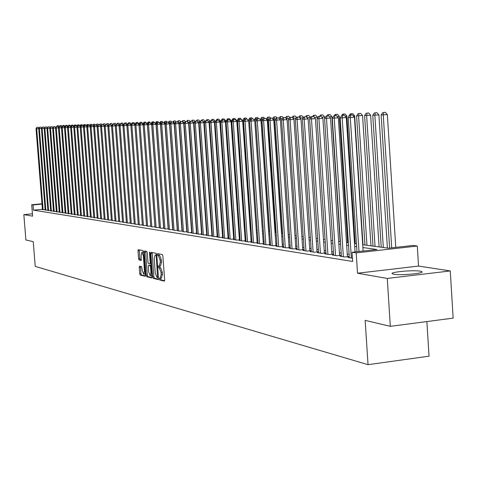 <?xml version="1.0" encoding="UTF-8"?>
<svg xmlns="http://www.w3.org/2000/svg" width="477" height="477" viewBox="0 0 477 477"><rect width="100%" height="100%" fill="white"/><g stroke="black" fill="none" stroke-linecap="round" stroke-linejoin="round"><path stroke-width="0.72" d="M159.252 278.967L159.628 279.963L164.297 281.144L164.643 279.927L162.872 255.994L162.329 254.575L157.654 253.621L157.44 254.479L157.809 255.469L158.406 255.594L160.117 260.114L160.266 262.1L159.288 266.029L158.561 265.874L158.346 266.732L158.722 267.722L159.318 267.859L161.029 272.415L161.178 274.394L160.206 278.288L159.467 278.121L159.252 278.967M160.552 278.246L160.898 279.82L164.601 280.75M158.728 253.836L159.085 255.332L159.682 255.451L158.406 255.594M159.652 265.987L159.992 267.585L160.594 267.722L159.318 267.859M393.889 274.257C400.716 275.611 425.013 273.333 421.811 271.651L420.13 271.151C413.082 269.851 389.351 272.081 392.321 273.774L393.889 274.257M139.54 266.118L139.23 267.287L139.713 273.691L140.208 275.062L145.068 276.284L145.348 275.104L143.625 252.011L143.118 250.646L138.276 249.656L137.996 250.848L138.58 258.594L139.075 259.953L141.156 260.418L141.15 255.368L141.913 252.172L143.344 255.839L144.477 271.019L143.72 274.186L142.283 270.489L141.591 266.601L139.54 266.118M42.411 209.296L33.438 210.142L33.026 204.943L31.715 204.746L41.976 203.786M390.329 326.34L387.27 278.443L450.27 270.936L453.15 318.129L390.329 326.34L365.155 320.371L368.035 364.678L35.215 266.381L33.247 241.684L25.877 239.937L23.85 214.614L32.621 216.153L31.715 204.746M450.27 270.936L418.544 266.071L357.517 273.22L387.27 278.443M357.517 273.22L356.194 252.893L352.044 252.279L376.913 249.495L362.89 247.533M33.438 210.142L352.646 261.468L352.044 252.279M152.592 276.916L153.117 278.324L158.179 279.6L158.519 278.395L156.76 254.73L156.229 253.329L151.149 252.291L150.851 253.508L152.592 276.916L153.85 276.773L154.375 278.18L158.477 279.212M151.525 277.918L146.582 276.672L146.075 275.283L144.346 252.16L144.632 250.956L146.761 251.391L147.274 252.768L147.977 262.201L148.496 263.59L149.933 263.912L150.225 262.708L149.492 252.846L149.7 251.993L150.082 252.965L151.853 276.732L151.62 277.906M32.436 213.791L23.85 214.614M349.313 257.318L347.936 257.473L352.431 258.176M341.377 256.083L340.029 256.238L344.752 256.978L348.8 256.519L347.411 256.304M333.614 254.879L332.296 255.028L336.917 255.75L340.924 255.296L339.564 255.088M326.012 253.698L324.724 253.842L329.243 254.551L333.22 254.104L331.891 253.901M318.57 252.542L317.312 252.685L321.736 253.376L325.678 252.941L324.378 252.738M311.29 251.415L310.05 251.552L314.391 252.226L318.296 251.796L317.02 251.6M304.153 250.306L302.943 250.437L307.188 251.105L311.064 250.675L309.811 250.479M297.165 249.221L295.978 249.352L300.14 250.002L303.98 249.578L302.752 249.388M290.32 248.153L289.157 248.284L293.236 248.922L297.04 248.505L295.841 248.32M283.606 247.116L282.467 247.235L286.462 247.861L290.237 247.45L289.062 247.271M277.03 246.09L275.915 246.215L279.832 246.824L283.559 246.418L282.42 246.239M270.584 245.089L269.487 245.208L273.327 245.81L276.982 245.411M264.258 244.105L263.185 244.224L266.953 244.814L270.537 244.427M258.057 243.145L257.002 243.258L260.698 243.836L264.216 243.455M251.975 242.197L250.938 242.31L254.563 242.876L258.015 242.507M246.007 241.273L244.993 241.38L248.547 241.934L251.928 241.571M240.146 240.36L239.156 240.468L242.644 241.01L245.965 240.658M234.398 239.466L233.42 239.567L236.848 240.104L240.104 239.758M228.757 238.589L227.797 238.691L231.16 239.215L234.356 238.876M223.218 237.725L222.276 237.826L225.573 238.345L228.716 238.011M217.774 236.884L216.85 236.98L220.094 237.486L223.176 237.164M212.432 236.049L211.526 236.145L214.71 236.646L217.739 236.33M207.185 235.233L206.291 235.328L209.421 235.817L212.39 235.507M202.027 234.434L201.151 234.523L204.222 235.006L207.143 234.702M196.959 233.647L196.101 233.736L199.118 234.207L201.986 233.909M191.981 232.871L191.134 232.961L194.103 233.42L196.923 233.128M187.085 232.108L189.172 232.651L191.945 232.365M182.274 231.363L184.325 231.894L187.05 231.613M177.545 230.624L179.561 231.148L182.238 230.874M172.889 229.902L174.874 230.415L177.51 230.147M168.315 229.193L170.265 229.693L172.859 229.431M163.814 228.489L165.734 228.99L168.28 228.727M159.39 227.803L161.274 228.292L163.784 228.036M155.031 227.124L156.891 227.607L159.354 227.356M150.75 226.456L152.574 226.933L155.001 226.682M146.528 225.8L148.329 226.265L150.714 226.026L143.16 124.789L140.059 125.028L147.59 226.152M142.379 225.156L144.149 225.615L146.499 225.377M138.294 224.518L140.035 224.971L142.349 224.739M134.27 223.892L135.987 224.339L138.264 224.107M130.31 223.278L131.998 223.713L134.24 223.486M126.411 222.67L128.075 223.099L130.281 222.878M122.565 222.073L124.205 222.497L126.381 222.276M118.785 221.483L120.395 221.9L122.535 221.686M115.058 220.905L116.644 221.31L118.755 221.101M111.385 220.332L112.948 220.738L115.029 220.529M107.766 219.766L109.311 220.165L111.356 219.963M104.201 219.211L105.721 219.605L107.736 219.408M100.689 218.663L102.185 219.05L104.171 218.86M97.225 218.126L98.703 218.508L100.659 218.317M93.814 217.595L97.201 217.78M90.445 217.071L93.784 217.256M87.13 216.552L90.421 216.737M83.857 216.045L87.1 216.224M80.631 215.544L83.833 215.717M77.453 215.049L80.607 215.222M74.311 214.561L77.423 214.733M71.216 214.078L74.287 214.251M68.163 213.601L71.192 213.768M65.152 213.136L68.139 213.297M62.183 212.67L65.128 212.831M59.249 212.211L62.159 212.378M56.352 211.764L59.226 211.925M53.496 211.317L56.334 211.478M50.675 210.876L53.478 211.037M47.897 210.446L50.657 210.601M45.148 210.017L47.873 210.172M349.116 254.324L347.262 254.044M341.18 253.12L339.421 252.852M333.417 251.939L331.742 251.689M325.821 250.789L324.229 250.544M318.38 249.656L316.871 249.429M311.093 248.553L309.668 248.338M303.962 247.468L302.609 247.265M296.974 246.412L295.698 246.215M290.129 245.369L288.919 245.19M283.421 244.355L282.277 244.182M276.845 243.353L275.766 243.192M270.393 242.376L269.386 242.221M264.073 241.416L263.125 241.273M257.872 240.474L256.978 240.342M251.79 239.549L250.956 239.424M245.822 238.649L245.041 238.53M239.967 237.755L239.239 237.647M234.219 236.884L233.539 236.783M228.572 236.032L227.946 235.936M223.033 235.191L222.455 235.101M217.595 234.362L217.065 234.279M212.253 233.551L211.764 233.48M207.006 232.752L206.559 232.687M201.849 231.971L201.449 231.911M196.78 231.202L196.423 231.148M191.802 230.451L191.48 230.397M276.982 245.399L275.909 245.232M270.537 244.397L269.523 244.242M264.21 243.419L263.262 243.27M258.009 242.459L257.121 242.322M251.928 241.517L251.093 241.386M245.959 240.593L245.178 240.474M240.098 239.687L239.376 239.573M234.35 238.798L233.676 238.691M228.71 237.922L228.084 237.826M223.17 237.063L222.592 236.974M217.727 236.222L217.196 236.139M212.384 235.394L211.895 235.322M207.137 234.583L206.69 234.511M201.98 233.784L201.574 233.724M196.912 232.997L196.548 232.943M191.933 232.227L191.611 232.18M45.124 209.749L42.435 209.594M368.035 364.678L429.038 356.188L426.879 321.564M362.705 244.707L388.421 248.207L412.861 245.47L417.292 246.037L356.194 252.893M418.544 266.071L417.292 246.037M42 204.102L33.026 204.943M356.647 246.657L354.697 246.388M348.538 245.524L346.684 245.267M340.608 244.415L338.843 244.17M332.845 243.33L331.175 243.097M325.248 242.268L323.662 242.048M317.813 241.231L316.311 241.022M310.533 240.211L309.108 240.014M303.408 239.215L302.054 239.025M296.42 238.238L295.144 238.059M289.575 237.284L288.37 237.111M282.873 236.342L281.734 236.187M276.296 235.423L275.223 235.274M269.851 234.523L268.843 234.38M263.531 233.641L262.583 233.509M257.336 232.77L256.447 232.651M251.254 231.923L250.425 231.804M245.291 231.089L244.51 230.981M239.436 230.272L238.715 230.17M233.694 229.467L233.02 229.371M228.054 228.68L227.428 228.59M222.515 227.905L221.942 227.821M217.083 227.141L216.546 227.07M211.74 226.396L211.251 226.331M206.493 225.663L206.052 225.603M201.342 224.941L200.942 224.888M196.28 224.238L195.916 224.184M191.301 223.54L190.979 223.492M190.824 221.322L191.146 221.364M195.761 221.99L196.119 222.043M200.781 222.676L201.181 222.729M205.891 223.373L206.332 223.433M211.09 224.077L211.579 224.142M216.385 224.798L216.916 224.87M221.775 225.532L222.354 225.609M227.267 226.277L227.887 226.366M232.854 227.04L233.527 227.13M238.548 227.815L239.269 227.911M244.343 228.602L245.124 228.71M250.252 229.407L251.087 229.52M256.274 230.224L257.169 230.349M262.416 231.059L263.364 231.19M268.67 231.911L269.684 232.049M275.05 232.782L276.123 232.925M281.561 233.664L282.7 233.819M282.497 118.594L280.297 118.767L288.197 234.571L289.402 234.732M294.971 235.489L296.247 235.662M301.881 236.431L303.229 236.616M308.929 237.391L310.36 237.582M316.132 238.369L317.64 238.578M323.484 239.371L325.07 239.585M330.996 240.39L332.666 240.617M338.664 241.434L340.429 241.678M346.505 242.501L348.359 242.757M354.512 243.592L356.462 243.854M161.363 278.127L162.454 274.251L161.178 274.394M160.594 267.722L162.305 272.272L162.454 274.251M159.479 265.981L160.564 265.886L161.542 261.962L160.266 262.1M159.682 255.451L161.399 259.977L161.542 261.962M152.163 252.494L153.85 276.773M157.571 277.644L156.265 256.054L155.896 255.07L155.168 254.927L154.202 258.844L155.258 272.963L156.945 277.489L157.571 277.644M156.265 254.831L156.772 254.849M151.817 277.536L147.828 276.535L146.582 276.672M145.64 251.158L147.315 275.146L147.828 276.535M148.711 271.985L150.183 275.73L150.959 272.534L150.553 267.12L150.034 265.725L148.597 265.397L148.305 266.595L148.711 271.985M150.255 275.718L151.758 275.42M149.796 265.272L151.018 265.522M143.792 274.174L145.258 273.893M143.649 252.369L143.088 252.047M139.278 249.859L139.809 258.462L140.31 259.822L141.395 260.066M140.5 266.339L140.942 273.554L141.442 274.925L145.318 275.903M395.767 247.384L387.342 114.575L381.135 114.981L389.62 248.07M391.712 247.837L383.258 114.903L383.693 112.453L385.327 112.322L383.693 112.453M381.135 114.981L382.846 112.489M385.327 112.322L387.342 114.575M363.116 251.039L354.429 117.211L350.279 117.539L358.996 251.498M350.75 115.07L352.414 114.939L349.933 115.1L350.75 115.07L350.279 117.539L348.234 117.616L356.975 251.725M354.429 117.211L352.414 114.939M349.933 115.1L348.234 117.616M387.396 248.064L378.899 114.897L372.775 115.297L381.23 247.229M383.317 247.509L374.85 115.219L375.292 112.799L376.908 112.667L375.292 112.799M372.775 115.297L374.463 112.828M376.908 112.667L378.899 114.897M379.096 246.937L370.641 115.207L364.601 115.601L373.008 246.108M375.047 246.388L366.628 115.529L367.069 113.132L368.673 113.001L367.069 113.132M364.601 115.601L366.258 113.162M368.673 113.001L370.641 115.207M370.969 245.834L362.556 115.512L356.593 115.905L364.965 245.011M366.962 245.285L358.579 115.828L359.026 113.46L360.618 113.335L359.026 113.46M356.593 115.905L358.233 113.49M360.618 113.335L362.556 115.512M363.015 244.749L354.649 115.81L353.284 115.917M349.206 116.179L348.765 116.197L348.8 116.776M351.155 113.776L352.73 113.651L350.38 113.812L351.155 113.776L350.917 115.023M348.765 116.197L350.38 113.812M352.73 113.651L354.649 115.81M355.061 251.939L346.284 117.503L342.17 117.831L351.346 258.009M342.647 115.386L344.293 115.255L341.848 115.416L342.647 115.386L342.17 117.831L340.173 117.902L349.337 257.693M346.284 117.503L344.293 115.255M341.848 115.416L340.173 117.902M347.435 256.674L338.318 117.789L334.24 118.111L343.368 256.757M334.723 115.696L336.351 115.565L333.942 115.726L334.723 115.696L334.24 118.111L332.29 118.183L341.401 256.453M338.318 117.789L336.351 115.565M333.942 115.726L332.29 118.183M339.588 255.451L330.525 118.063L326.489 118.385L335.564 255.541M326.972 115.994L328.581 115.869L326.202 116.024L326.972 115.994L326.489 118.385L324.575 118.457L333.638 255.237M330.525 118.063L328.581 115.869M326.202 116.024L324.575 118.457M331.914 254.253L322.899 118.338L318.898 118.66L327.92 254.342M319.381 116.293L320.979 116.167L318.63 116.322L319.381 116.293L318.898 118.66L317.026 118.725L326.035 254.05M322.899 118.338L320.979 116.167M318.63 116.322L317.026 118.725M355.228 243.687L346.904 116.102L345.169 116.239M343.452 114.092L345.014 113.967L342.689 114.122L343.452 114.092L343.213 115.309M341.097 116.483L342.689 114.122M345.014 113.967L346.904 116.102M324.396 253.078L315.434 118.606L311.469 118.922L320.443 253.174M311.958 116.585L313.538 116.454L311.219 116.609L311.958 116.585L311.469 118.922L309.633 118.988L318.594 252.888M315.434 118.606L313.538 116.454M311.219 116.609L309.633 118.988M347.602 242.65L339.32 116.388L337.227 116.555M335.903 114.402L337.454 114.277L335.158 114.432L335.903 114.402L335.665 115.595M334.305 115.696L335.158 114.432M337.454 114.277L339.32 116.388M317.038 251.934L308.124 118.868L304.195 119.184L313.121 252.029M304.684 116.865L306.258 116.74L303.968 116.895L304.684 116.865L304.195 119.184L302.4 119.244L311.308 251.749M308.124 118.868L306.258 116.74M303.968 116.895L302.4 119.244M340.137 241.636L331.897 116.668L329.464 116.865M328.516 114.701L330.048 114.581L327.782 114.73L328.516 114.701L328.277 115.881M326.954 115.965L327.782 114.73M330.048 114.581L331.897 116.668M309.835 250.813L300.969 119.125L297.076 119.435L305.948 250.908M297.565 117.145L299.121 117.02L296.861 117.169L297.565 117.145L297.076 119.435L295.317 119.5L304.177 250.634M300.969 119.125L299.121 117.02M296.861 117.169L295.317 119.5M324.712 118.254L324.622 116.943L321.862 117.163M321.277 114.993L322.798 114.874L320.562 115.023L321.277 114.993L321.027 116.215M319.751 116.233L320.562 115.023M322.798 114.874L324.622 116.943M302.776 249.709L293.963 119.375L290.099 119.685L298.924 249.811M290.594 117.414L292.139 117.294L289.903 117.443L290.594 117.414L290.099 119.685L288.376 119.745L297.189 249.537M293.963 119.375L292.139 117.294M289.903 117.443L288.376 119.745M317.545 117.944L317.497 117.211L314.421 117.455M314.182 115.285L315.691 115.166L313.478 115.315L314.182 115.285L313.86 116.823M312.691 116.495L313.478 115.315M315.691 115.166L317.497 117.211M295.859 248.63L287.094 119.626L283.266 119.93L292.037 248.732M283.761 117.682L285.294 117.563L283.088 117.706L283.761 117.682L283.266 119.93L281.579 119.989L290.338 248.469M287.094 119.626L285.294 117.563M283.088 117.706L281.579 119.989M310.521 117.658L307.14 117.741M307.23 115.565L308.726 115.452L306.544 115.595L307.23 115.565L306.842 117.408M305.769 116.758L306.544 115.595M308.726 115.452L310.509 117.479M289.086 247.575L280.369 119.864L276.571 120.168L285.294 247.682M277.065 117.944L278.586 117.819L276.404 117.968L277.065 117.944L276.571 120.168L274.919 120.228L283.63 247.42M280.369 119.864L278.586 117.819M276.404 117.968L274.919 120.228M303.39 117.759L300.003 118.028M300.421 115.845L301.905 115.726L299.747 115.869L300.421 115.845L299.961 117.98M298.978 117.026L299.747 115.869M301.905 115.726L303.515 117.569M282.444 246.543L273.774 120.103L270.012 120.401L278.681 246.645M270.507 118.195L272.015 118.081L269.857 118.224L270.507 118.195L270.012 120.401L268.39 120.454L277.054 246.388M273.774 120.103L272.015 118.081M269.857 118.224L268.39 120.454M293.295 118.612L293.009 118.29M296.283 118.04L293.272 118.278L293.737 116.114L295.209 116L293.737 116.114M292.24 117.408L293.081 116.144M295.209 116L296.593 117.575M275.927 245.524L267.311 120.335L263.578 120.627L272.2 245.631M264.079 118.445L265.57 118.332L263.441 118.475L264.079 118.445L263.578 120.627L261.992 120.687L270.602 245.381M267.311 120.335L265.57 118.332M263.441 118.475L261.992 120.687M269.541 244.534L260.979 120.562L257.276 120.854L265.85 244.641M257.771 118.695L259.25 118.576L257.151 118.719L257.771 118.695L257.276 120.854L255.714 120.908L264.282 244.397M260.979 120.562L259.25 118.576M257.151 118.719L255.714 120.908M263.28 243.556L254.76 120.782L251.093 121.075L259.619 243.664M251.588 118.934L253.054 118.821L250.98 118.958L251.588 118.934L251.093 121.075L249.56 121.128L258.075 243.425M254.76 120.782L253.054 118.821M250.98 118.958L249.56 121.128M286.766 119.25L286.719 118.529L286.158 118.546M289.318 118.32L286.719 118.529L287.19 116.382L288.651 116.269L287.19 116.382M285.568 117.879L286.54 116.412M288.651 116.269L289.807 117.586M280.762 116.644L282.211 116.531L280.13 116.668L280.762 116.644L280.297 118.767L279.439 118.797M279.033 118.332L280.13 116.668M282.211 116.531L283.231 117.694M281.853 233.706L273.995 119.006L272.856 119.047M275.819 118.862L273.995 119.006L274.466 116.901L275.903 116.787L274.466 116.901M272.623 118.779L273.84 116.925M275.903 116.787L276.893 117.926M257.139 242.602L248.666 121.003L245.023 121.289L253.502 242.71M245.524 119.172L246.979 119.059L244.928 119.196L245.524 119.172L245.023 121.289L243.526 121.343L251.993 242.471M248.666 121.003L246.054 118.004L244.111 118.135L246.054 118.004M244.928 119.196L243.526 121.343M275.628 232.859L267.812 119.238L266.404 119.292M269.267 119.119L267.812 119.238L268.283 117.151L269.708 117.044L268.283 117.151M266.333 119.208L267.669 117.175M269.708 117.044L270.68 118.159M251.111 241.66L242.692 121.218L239.078 121.504L247.503 241.773M239.579 119.405L241.022 119.292L238.989 119.423L239.579 119.405L239.078 121.504L237.606 121.552L246.025 241.541M242.692 121.218L241.022 119.292M238.989 119.423L237.606 121.552M269.517 232.025L261.742 119.465L260.257 119.733M262.851 119.375L261.742 119.465L262.213 117.402L263.626 117.288L262.213 117.402M260.245 119.518L261.617 117.425M263.626 117.288L264.58 118.385M245.196 240.742L236.825 121.426L233.241 121.707L241.618 240.849M233.742 119.632L235.173 119.518L233.164 119.655L233.742 119.632L233.241 121.707L231.798 121.76L240.169 240.623M236.825 121.426L235.173 119.518M233.164 119.655L231.798 121.76M255.857 120.693L255.785 119.685L254.313 119.745L254.354 120.311M256.554 119.626L255.785 119.685L256.262 117.64L257.663 117.533L256.262 117.64M254.313 119.745L255.672 117.664M257.663 117.533L258.594 118.606M239.394 239.836L231.065 121.635L227.511 121.915L235.847 239.949M228.012 119.852L229.431 119.745L227.446 119.876L228.012 119.852L227.511 121.915L226.098 121.963L234.416 239.728M231.065 121.635L229.431 119.745M227.446 119.876L226.098 121.963M249.984 120.484L249.942 119.906L248.499 119.96L248.559 120.878M250.383 119.87L249.942 119.906L250.413 117.879L251.808 117.771L250.413 117.879M248.499 119.96L249.835 117.902M251.808 117.771L252.727 118.833M233.694 238.947L225.418 121.838L221.888 122.112L230.176 239.06M222.389 120.073L223.802 119.96L221.835 120.097L222.389 120.073L221.888 122.112L220.499 122.166L228.775 238.846M225.418 121.838L223.802 119.96M221.835 120.097L220.499 122.166M244.212 120.287L242.781 120.174L250.419 229.431M244.325 120.115L244.677 118.111M242.781 120.174L244.111 118.135M228.101 238.077L219.867 122.034L216.367 122.309L224.607 238.19M216.868 120.287L218.269 120.18L216.325 120.311L216.868 120.287L216.367 122.309L215.008 122.356L223.236 237.975M219.867 122.034L218.269 120.18M216.325 120.311L215.008 122.356M242.018 120.442L241.714 120.085M238.393 120.341L237.17 120.389L244.773 228.662M239.043 118.344L240.408 118.236L238.482 118.368L239.043 118.344L238.661 119.924M237.17 120.389L238.482 118.368M240.408 118.236L241.994 120.067M222.61 237.224L214.423 122.231L210.953 122.506L219.146 237.337M211.454 120.496L212.837 120.389L210.917 120.52L211.454 120.496L210.953 122.506L209.612 122.553L217.792 237.129M214.423 122.231L212.837 120.389M210.917 120.52L209.612 122.553M236.485 121.039L236.431 120.276L235.865 120.317M232.573 120.556L231.661 120.592L239.221 227.905M233.503 118.57L234.863 118.463L232.961 118.594L233.503 118.57L233.247 119.644M231.661 120.592L232.961 118.594M234.863 118.463L236.431 120.276M217.214 236.383L209.075 122.422L205.629 122.69L213.774 236.497M206.13 120.705L207.507 120.598L205.605 120.729L206.13 120.705L205.629 122.69L204.311 122.738L212.45 236.288M209.075 122.422L207.507 120.598M205.605 120.729L204.311 122.738M231.047 121.611L230.969 120.478L230.129 120.544M226.867 120.77L226.247 120.794L226.307 121.635M228.072 118.791L229.419 118.684L227.529 118.815L228.072 118.791L227.815 119.846M226.247 120.794L227.529 118.815M229.419 118.684L230.969 120.478M233.122 227.076L225.603 120.681L224.494 120.77M221.262 120.985L220.964 121.444M222.729 119.006L224.065 118.904L222.199 119.029L222.729 119.006L222.473 120.043M220.934 120.997L222.199 119.029M224.065 118.904L225.603 120.681M227.809 226.354L220.326 120.884L218.967 120.991M217.482 119.22L218.812 119.119L216.957 119.244L217.482 119.22L217.226 120.24M215.705 121.194L216.957 119.244M218.812 119.119L220.326 120.884M211.913 235.555L203.822 122.613L200.406 122.881L208.503 235.674M200.9 120.908L202.272 120.8L200.388 120.931L200.9 120.908L200.406 122.881L199.112 122.923L207.203 235.471M203.822 122.613L202.272 120.8M200.388 120.931L199.112 122.923M206.708 234.744L198.659 122.798L195.266 123.06L203.321 234.863M195.767 121.11L197.126 121.003L195.26 121.128L195.767 121.11L195.266 123.06L194.002 123.108L202.045 234.666M198.659 122.798L197.126 121.003L197.371 120.043L198.659 119.942L197.371 120.043M195.26 121.128L194.002 123.108M201.592 233.951L193.59 122.977L190.222 123.239L198.235 234.07M190.722 121.307L192.07 121.2L190.222 121.325L190.722 121.307L190.222 123.239L188.975 123.287L196.977 233.873M193.59 122.977L192.07 121.2M190.222 121.325L188.975 123.287M215.216 122.034L215.145 121.08L213.541 121.206M212.325 119.429L213.642 119.328L211.812 119.453L212.325 119.429L212.074 120.431M211.138 120.502L211.812 119.453M213.642 119.328L215.145 121.08M196.566 233.17L188.606 123.155L185.267 123.418L193.233 233.289M185.768 121.498L187.103 121.396L185.279 121.522L185.768 121.498L185.267 123.418L184.044 123.46L191.998 233.092M188.606 123.155L187.103 121.396M184.414 120.52L182.691 120.639L184.414 120.52L185.273 121.528L184.044 123.46M210.089 121.802L210.053 121.271L208.21 121.414M207.251 119.638L208.562 119.536L206.75 119.655L207.251 119.638L207.006 120.615M206.088 120.687L206.75 119.655M208.562 119.536L210.053 121.271M191.623 232.4L183.711 123.334L180.395 123.591L188.32 232.52M180.896 121.689L182.22 121.587L180.413 121.707L180.896 121.689L180.395 123.591L179.191 123.632L187.103 232.329M183.711 123.334L182.22 121.587M180.413 121.707L179.191 123.632M205.056 121.587L202.969 121.623M202.266 119.84L203.566 119.739L201.777 119.858L202.266 119.84L202.021 120.812M201.127 120.872L201.777 119.858M203.566 119.739L205.044 121.462M186.769 231.643L178.899 123.507L175.608 123.764L183.484 231.762M176.108 121.873L177.42 121.772L175.631 121.897L176.108 121.873L175.608 123.764L174.421 123.805L182.292 231.578M178.899 123.507L177.42 121.772M175.631 121.897L174.421 123.805M199.917 121.659L197.83 121.826M196.25 121.051L196.882 120.061M198.659 119.942L200.012 121.516M181.993 230.898L174.165 123.674L170.903 123.931L178.732 231.017M171.398 122.058L172.704 121.957L170.933 122.076L171.398 122.058L170.903 123.931L169.734 123.972L177.557 230.838M174.165 123.674L172.704 121.957M170.933 122.076L169.734 123.972M194.789 121.868L192.774 122.023M192.553 120.234L193.829 120.138L192.076 120.258L192.553 120.234L192.249 121.408M191.45 121.23L192.076 120.258M193.829 120.138L195.015 121.516M189.751 122.07L187.807 122.219M187.813 120.431L189.083 120.329L187.342 120.448L187.813 120.431L187.455 121.808M186.734 121.408L187.342 120.448M189.083 120.329L190.102 121.522M184.802 122.267L182.924 122.41M182.083 121.593L182.691 120.639M183.15 120.621L182.739 122.195M177.301 230.17L169.514 123.841L166.27 124.092L174.063 230.29M166.771 122.237L168.065 122.142L166.312 122.255L166.771 122.237L166.27 124.092L165.125 124.133L172.907 230.111M169.514 123.841L168.065 122.142M166.312 122.255L165.125 124.133M172.68 229.449L164.941 124.008L161.721 124.258L169.466 229.568M162.216 122.416L163.504 122.315L161.769 122.434L162.216 122.416L161.721 124.258L160.594 124.294L168.333 229.395M164.941 124.008L163.504 122.315M161.769 122.434L160.594 124.294M168.137 228.739L160.439 124.169L157.243 124.414L164.947 228.865M157.744 122.589L159.02 122.494L157.297 122.607L157.744 122.589L157.243 124.414L156.14 124.455L163.832 228.692M160.439 124.169L159.02 122.494M157.297 122.607L156.14 124.455M179.936 122.458L178.13 122.601M178.565 120.806L179.823 120.711L178.112 120.824L178.565 120.806L178.1 122.571M177.474 121.832L178.112 120.824M179.823 120.711L180.658 121.689M163.671 228.048L156.015 124.324L152.843 124.575L160.505 228.167M153.338 122.762L154.608 122.667L152.902 122.78L153.338 122.762L152.843 124.575L151.752 124.61L159.401 228M156.015 124.324L154.608 122.667M152.902 122.78L151.752 124.61M175.154 122.649L173.58 122.774L174.057 120.991L175.297 120.896L174.057 120.991M172.877 122.16L173.61 121.009M175.297 120.896L176.12 121.856M159.276 227.362L151.662 124.479L148.514 124.73L156.128 227.487M149.003 122.935L150.267 122.833L148.574 122.947L149.003 122.935L148.514 124.73L147.441 124.765L155.049 227.314M151.662 124.479L150.267 122.833M148.574 122.947L147.441 124.765M169.18 123.448L169.144 122.941L168.757 122.953M170.45 122.839L169.144 122.941L169.615 121.17L170.855 121.075L169.615 121.17M168.357 122.482L169.174 121.188M170.855 121.075L171.66 122.023M154.947 226.688L147.375 124.634L144.251 124.879L151.829 226.813M144.746 123.096L145.992 123L144.322 123.114L144.746 123.096L144.251 124.879L143.195 124.914L150.762 226.647M147.375 124.634L145.992 123M144.322 123.114L143.195 124.914M164.833 123.883L164.774 123.102L164.189 123.126M165.829 123.018L164.774 123.102L165.251 121.349L166.473 121.253L165.251 121.349M163.915 122.798L164.815 121.367M166.473 121.253L167.266 122.184M140.548 123.263L141.788 123.167L140.131 123.281L140.548 123.263L140.059 125.028L139.016 125.063L146.546 225.985M143.16 124.789L141.788 123.167M140.131 123.281L139.016 125.063L135.927 125.177L143.422 225.502M167.463 218.144L160.475 123.263L159.7 123.293M161.286 123.203L160.475 123.263L160.946 121.522L162.168 121.426L160.946 121.522M159.539 123.108L160.522 121.54M162.168 121.426L162.943 122.345M136.422 123.424L137.656 123.328L136.011 123.442L136.422 123.424L135.927 125.177L134.908 125.212L142.39 225.341M139.016 124.932L137.656 123.328M136.011 123.442L134.908 125.212M156.301 124.193L156.247 123.424L155.281 123.46M156.814 123.382L156.247 123.424L156.718 121.695L157.929 121.599L156.718 121.695M155.234 123.406L156.295 121.713M157.929 121.599L158.692 122.506M134.937 125.165L131.867 125.32L139.32 224.858M132.356 123.579L133.584 123.483L131.956 123.597L132.356 123.579L131.867 125.32L130.865 125.356L138.306 224.697M134.931 125.081L133.584 123.483M131.956 123.597L130.865 125.356M152.115 124.038L152.08 123.579L151.06 123.77M152.419 123.555L152.08 123.579L152.551 121.868L153.755 121.772L152.551 121.868M151.048 123.621L152.139 121.879M153.755 121.772L154.512 122.667M130.913 125.272L127.872 125.463L135.283 224.226M128.361 123.74L129.577 123.644L127.961 123.752L128.361 123.74L127.872 125.463L126.882 125.499L134.281 224.071M130.913 125.224L129.577 123.644M127.961 123.752L126.882 125.499M147.989 123.889L146.964 123.77L146.994 124.181M148.091 123.722L148.448 122.034L149.641 121.939L148.448 122.034M146.964 123.77L148.043 122.046M149.641 121.939L150.965 123.501M126.954 125.379L123.931 125.6L131.306 223.606M124.419 123.889L125.63 123.799L124.032 123.907L124.419 123.889L123.931 125.6L122.959 125.636L130.322 223.451M126.954 125.368L125.63 123.799M124.032 123.907L122.959 125.636M146.94 124.121L146.57 123.68M143.839 123.889L142.939 123.925L142.987 124.58M144.406 122.195L145.592 122.106L144.006 122.213L144.406 122.195L144.018 123.603M142.939 123.925L144.006 122.213M145.592 122.106L146.904 123.656M123.036 125.511L120.055 125.743L127.389 222.992M120.544 124.044L121.742 123.948L120.162 124.056L120.544 124.044L120.055 125.743L119.095 125.773L126.423 222.842M123.048 125.493L121.742 123.948M120.162 124.056L119.095 125.773M142.963 124.551L142.909 123.805L142.367 123.847M139.654 124.044L138.974 124.074L139.045 125.022M140.429 122.356L141.609 122.267L140.035 122.374L140.429 122.356L140.172 123.275M137.68 122.428L136.124 122.535L137.68 122.428L138.98 124.068L140.035 122.374M141.609 122.267L142.909 123.805M119.172 125.648L116.239 125.874L123.537 222.389M116.728 124.193L117.914 124.098L116.346 124.205L116.728 124.193L116.239 125.874L115.291 125.91L122.577 222.24M119.196 125.618L117.914 124.098M116.346 124.205L115.291 125.91M135.54 124.199L135.074 124.217L135.122 124.867M138.968 123.954L138.235 124.014M135.074 124.217L136.124 122.535M136.511 122.517L136.255 123.418M115.368 125.785L112.483 126.011L119.739 221.793M112.966 124.336L114.146 124.247L112.59 124.354L112.966 124.336L112.483 126.011L111.546 126.041L118.797 221.65M115.404 125.737L114.146 124.247M112.59 124.354L111.546 126.041M135.098 124.175L134.162 124.175M131.485 124.354L131.253 124.724M132.648 122.672L133.81 122.583L132.266 122.69L132.648 122.672L132.397 123.561M131.229 124.36L132.266 122.69M133.81 122.583L135.092 124.103M111.624 125.922L108.78 126.143L115.994 221.209M109.263 124.479L110.437 124.39L108.893 124.497L109.263 124.479L108.78 126.143L107.862 126.172L115.07 221.066M111.666 125.856L110.437 124.39M108.893 124.497L107.862 126.172M131.276 124.288L130.155 124.33M128.844 122.827L130 122.738L128.468 122.845L128.844 122.827L128.599 123.704M127.437 124.503L128.468 122.845M130 122.738L131.27 124.247M107.933 126.053L105.131 126.274L112.31 220.636M105.614 124.622L106.782 124.533L105.25 124.64L105.614 124.622L105.131 126.274L104.224 126.304L111.397 220.493M107.987 125.97L106.782 124.533M105.25 124.64L104.224 126.304M127.508 124.396L126.208 124.485M125.099 122.983L126.244 122.893L124.73 123L125.099 122.983L124.855 123.841M124.169 123.895L124.73 123M126.244 122.893L127.508 124.39M104.296 126.184L101.535 126.399L108.678 220.07M102.018 124.765L103.175 124.676L101.661 124.777L102.018 124.765L101.535 126.399L100.647 126.435L107.778 219.927M104.362 126.083L103.175 124.676M101.661 124.777L100.647 126.435M123.638 124.539L122.327 124.64M121.408 123.132L122.547 123.042L121.039 123.149L121.408 123.132L121.164 123.978M120.496 124.032L121.039 123.149M122.547 123.042L123.71 124.425M100.719 126.316L97.994 126.524L105.101 219.509M98.477 124.902L99.627 124.813L98.125 124.914L98.477 124.902L97.994 126.524L97.117 126.56L104.213 219.366M100.79 126.196L99.627 124.813M98.125 124.914L97.117 126.56M119.763 124.694L118.499 124.795M117.765 123.281L118.898 123.191L117.408 123.299L117.765 123.281L117.527 124.115M116.871 124.163L117.408 123.299M118.898 123.191L119.936 124.419M97.189 126.441L94.506 126.649L101.571 218.955M94.983 125.04L96.127 124.95L94.637 125.052L94.983 125.04L94.506 126.649L93.641 126.679L100.701 218.818M97.266 126.31L96.127 124.95M94.637 125.052L93.641 126.679M115.953 124.849L114.73 124.938M114.182 123.43L115.309 123.34L113.824 123.442L114.182 123.43L113.943 124.253M113.299 124.294L113.824 123.442M115.309 123.34L116.215 124.419M93.713 126.566L91.065 126.775L98.095 218.412M91.548 125.171L92.681 125.081L91.202 125.183L91.548 125.171L91.065 126.775L90.213 126.804L97.236 218.281M93.802 126.423L92.681 125.081M91.202 125.183L90.213 126.804M112.196 124.998L111.022 125.087M110.646 123.573L111.767 123.483L110.294 123.585L110.646 123.573L110.408 124.39M109.776 124.425L110.294 123.585M111.767 123.483L112.548 124.419M90.284 126.691L87.679 126.894L94.673 217.876M88.156 125.302L89.282 125.218L87.816 125.32L88.156 125.302L87.679 126.894L86.838 126.924L93.82 217.745M90.38 126.53L89.282 125.218M87.816 125.32L86.838 126.924M108.494 125.147L107.367 125.23M107.158 123.716L108.273 123.626L106.812 123.728L107.158 123.716L106.884 124.658M106.305 124.557L106.812 123.728M108.273 123.626L108.995 124.485M86.903 126.816L84.334 127.013L91.292 217.351M84.811 125.433L85.938 125.35L84.483 125.445L84.811 125.433L84.334 127.013L83.511 127.043L90.457 217.22M87.011 126.638L85.938 125.35M84.483 125.445L83.511 127.043M104.851 125.29L103.765 125.373M103.724 123.853L104.827 123.77L103.384 123.865L103.724 123.853L103.402 124.944M102.883 124.688L103.384 123.865M104.827 123.77L105.542 124.616M83.576 126.936L81.042 127.132L87.965 216.826M81.519 125.564L82.634 125.475L81.191 125.576L81.519 125.564L81.042 127.132L80.225 127.156L87.142 216.701M84.071 126.113L83.63 126.149L83.678 126.727L82.634 125.475M81.191 125.576L80.225 127.156M101.261 125.433L100.212 125.511M100.337 123.99L101.434 123.907L100.003 124.002L100.337 123.99L99.973 125.224M99.502 124.819L100.003 124.002M101.434 123.907L102.132 124.741M97.719 125.57L96.718 125.648M96.998 124.127L98.089 124.044L96.664 124.139L96.998 124.127L96.587 125.499M96.151 124.974L96.664 124.139M98.089 124.044L98.775 124.867M94.237 125.713L93.271 125.785M93.701 124.258L94.786 124.175L93.373 124.276L93.701 124.258L93.253 125.767M92.794 125.218L93.373 124.276M94.786 124.175L95.466 124.986M90.797 125.85L89.998 125.91L90.451 124.396L91.53 124.312L90.451 124.396M89.485 125.457L90.129 124.408M91.53 124.312L92.198 125.111M86.82 126.411L86.516 126.041M87.41 125.982L86.796 126.029L87.249 124.527L88.317 124.443L87.249 124.527M86.224 125.689L86.927 124.539M88.317 124.443L88.972 125.23M84.083 124.652L85.15 124.569L83.773 124.664L84.083 124.652L83.63 126.149L83.207 126.166M83.004 125.922L83.773 124.664M85.15 124.569L85.8 125.356M80.291 127.055L77.793 127.246L84.679 216.314M78.27 125.689L79.379 125.606L77.948 125.701L78.27 125.689L77.793 127.246L76.988 127.276L83.869 216.188M80.416 126.846L79.379 125.606M77.948 125.701L76.988 127.276M77.053 127.168L74.591 127.359L81.442 215.807M75.068 125.815L76.165 125.731L74.746 125.827L75.068 125.815L74.591 127.359L73.798 127.389L80.643 215.682M77.185 126.954L76.165 125.731M74.746 125.827L73.798 127.389M73.863 127.287L71.437 127.472L78.252 215.312M71.908 125.94L73.005 125.85L71.592 125.952L71.908 125.94L71.437 127.472L70.656 127.502L77.459 215.187M74.001 127.055L73.005 125.85M71.592 125.952L70.656 127.502M70.715 127.401L68.324 127.586L75.104 214.817M68.789 126.059L69.88 125.976L68.485 126.071L68.789 126.059L68.324 127.586L67.549 127.609L74.323 214.698M70.864 127.156L69.88 125.976M68.485 126.071L67.549 127.609M67.609 127.508L65.248 127.693L71.997 214.334M65.719 126.178L66.798 126.095L65.415 126.19L65.719 126.178L65.248 127.693L64.49 127.717L71.228 214.215M67.764 127.258L66.798 126.095M65.415 126.19L64.49 127.717M64.55 127.621L62.219 127.8L68.932 213.851M62.69 126.298L63.763 126.214L62.386 126.31L62.69 126.298L62.219 127.8L61.467 127.83L68.175 213.732M64.711 127.353L63.763 126.214M62.386 126.31L61.467 127.83M80.541 126.638L80.512 126.268L79.945 126.286M80.786 126.244L80.965 124.777L82.02 124.7L80.965 124.777M79.832 126.149L80.655 124.795M82.02 124.7L83.022 125.892M61.527 127.729L59.231 127.908L65.909 213.38M59.697 126.411L60.764 126.333L59.404 126.423L59.231 127.908L58.492 127.931L65.164 213.267M61.694 127.454L60.764 126.333M59.404 126.423L58.492 127.931M77.447 126.524L76.731 126.405M77.536 126.375L77.888 124.902L78.938 124.825L77.888 124.902M76.702 126.369L77.584 124.92M78.938 124.825L79.921 126M58.552 127.836L56.286 128.015L62.928 212.915M56.751 126.53L57.812 126.447L56.453 126.542L56.286 128.015L55.553 128.039L62.189 212.802M58.725 127.55L57.812 126.447M56.453 126.542L55.553 128.039M74.34 126.494L73.655 126.638M74.847 125.028L75.897 124.95L74.549 125.04L74.46 126.298M73.649 126.524L74.549 125.04M75.897 124.95L76.857 126.107M55.612 127.943L53.376 128.116L59.989 212.456M53.835 126.643L54.891 126.56L53.549 126.655L53.376 128.116L52.655 128.14L59.255 212.343M55.791 127.645L54.891 126.56M53.549 126.655L52.655 128.14M71.192 126.614L70.685 126.942M71.854 125.153L72.892 125.069L71.556 125.165L71.854 125.153L71.61 125.946M70.662 126.638L71.556 125.165M72.892 125.069L73.84 126.208M52.709 128.051L50.502 128.218L57.085 212.003M50.967 126.751L52.017 126.673L50.681 126.763L50.502 128.218L49.793 128.241L56.364 211.889M52.893 127.735L52.017 126.673M50.681 126.763L49.793 128.241M68.08 126.733L67.716 126.745L67.752 127.24M70.715 126.542L70.375 126.572M68.897 125.272L69.928 125.195L68.599 125.284L68.897 125.272L68.652 126.059M67.716 126.745L68.599 125.284M69.928 125.195L70.858 126.31M49.846 128.152L47.67 128.319L54.217 211.555M48.129 126.864L49.173 126.787L47.849 126.876L47.67 128.319L46.967 128.343L53.507 211.442M50.037 127.83L49.173 126.787M47.849 126.876L46.967 128.343M65.015 126.846L64.83 127.156M67.77 126.655L67.299 126.691M65.975 125.391L67.001 125.314L65.683 125.403L65.737 126.166M64.806 126.858L65.683 125.403M67.001 125.314L67.919 126.411M47.02 128.253L44.874 128.42L51.391 211.108M45.333 126.971L46.37 126.894L45.053 126.983L44.874 128.42L44.182 128.444L50.687 211.001M47.223 127.919L46.37 126.894M45.053 126.983L44.182 128.444M64.86 126.769L64.258 126.81M63.095 125.505L64.115 125.427L62.809 125.517L62.857 126.274M61.932 126.965L62.809 125.517M64.115 125.427L65.015 126.512M44.236 128.355L42.113 128.516L48.594 210.673M42.572 127.079L43.604 127.001L42.298 127.091L42.113 128.516L41.427 128.54L47.903 210.566M44.439 128.015L43.604 127.001M42.298 127.091L41.427 128.54M61.986 126.876L61.265 126.93M60.245 125.624L61.265 125.546L59.965 125.636L60.013 126.375M59.494 126.417L59.965 125.636M61.265 125.546L62.147 126.608M41.481 128.45L39.388 128.611L45.84 210.244M39.847 127.186L40.873 127.109L39.573 127.198L39.388 128.611L38.715 128.635L45.16 210.136M41.69 128.104L40.873 127.109M39.573 127.198L38.715 128.635M59.059 126.989L58.307 127.049M57.437 125.737L58.45 125.66L57.162 125.749L57.204 126.483M56.697 126.518L57.162 125.749M58.45 125.66L59.267 126.649M38.768 128.551L36.699 128.707L43.121 209.82M37.158 127.293L38.172 127.216L36.89 127.299L36.699 128.707L36.031 128.73L42.447 209.713M38.983 128.194L38.172 127.216M36.89 127.299L36.031 128.73M160.898 279.82L159.628 279.963M159.085 255.332L157.809 255.469M159.992 267.585L158.722 267.722M162.305 272.272L161.029 272.415M161.399 259.977L160.117 260.114M152.109 253.37L150.851 253.508M154.375 278.18L153.117 278.324M158.394 276.738L157.804 276.803M156.855 255.988L156.265 256.054M156.778 254.974L155.896 255.07M156.539 254.801L155.269 254.939M147.315 275.146L146.075 275.283M145.592 252.029L144.346 252.16M150.804 262.642L150.225 262.708M150.064 252.78L149.492 252.846M151.537 272.468L150.959 272.534M151.131 267.054L150.553 267.12M151.024 265.617L150.034 265.725M149.879 265.266L148.627 265.403M145.038 270.96L144.477 271.019M143.905 255.779L143.344 255.839M140.31 259.822L139.075 259.953M139.809 258.462L138.58 258.594M139.23 250.717L137.996 250.848M141.442 274.925L140.208 275.062M140.942 273.554L139.713 273.691M140.465 267.156L139.23 267.287M421.811 271.651L421.841 272.14M161.476 278.145L160.302 278.276M160.564 265.886L159.378 266.017M156.438 254.796L155.168 254.927M149.85 265.26L148.597 265.397M143.154 252.041L141.913 252.172"/></g></svg>
